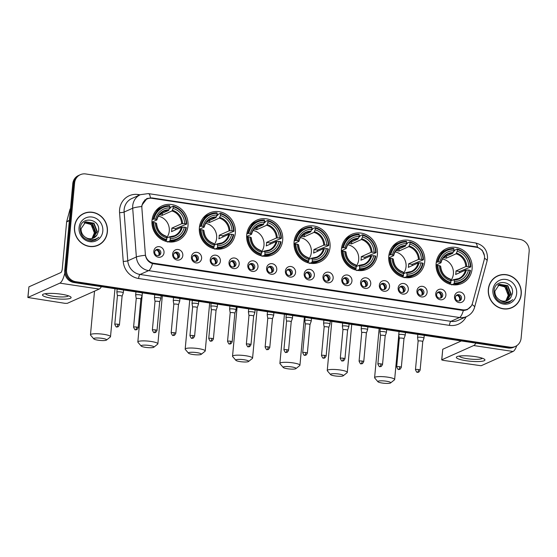 <?xml version="1.0" encoding="UTF-8"?>
<svg xmlns="http://www.w3.org/2000/svg" width="557" height="557" viewBox="0 0 557 557"><rect width="100%" height="100%" fill="white"/><g stroke="black" fill="none" stroke-linecap="round" stroke-linejoin="round"><path stroke-width="0.84" d="M341.434 249.063A19.049 17.859 65.9 0 0 349.051 266.685A19.049 17.859 65.9 0 0 367.188 269.17A19.049 17.859 65.9 0 0 377.388 254.486A19.049 17.859 65.9 0 0 369.771 236.871A19.049 17.859 65.9 0 0 351.634 234.386A19.049 17.859 65.9 0 0 341.434 249.063M199.371 227.639A19.049 17.859 65.9 0 0 206.988 245.261A19.049 17.859 65.9 0 0 225.119 247.747A19.049 17.859 65.9 0 0 235.326 233.063A19.049 17.859 65.9 0 0 227.709 215.448A19.049 17.859 65.9 0 0 209.571 212.962A19.049 17.859 65.9 0 0 199.371 227.639M246.723 234.782A19.049 17.859 65.9 0 0 254.34 252.405A19.049 17.859 65.9 0 0 272.477 254.89A19.049 17.859 65.9 0 0 282.678 240.206A19.049 17.859 65.9 0 0 275.061 222.584A19.049 17.859 65.9 0 0 256.923 220.099A19.049 17.859 65.9 0 0 246.723 234.782M294.075 241.926A19.049 17.859 65.9 0 0 301.692 259.541A19.049 17.859 65.9 0 0 319.829 262.027A19.049 17.859 65.9 0 0 330.036 247.35A19.049 17.859 65.9 0 0 322.412 229.728A19.049 17.859 65.9 0 0 304.282 227.242A19.049 17.859 65.9 0 0 294.075 241.926M388.786 256.206A19.049 17.859 65.9 0 0 396.403 273.828A19.049 17.859 65.9 0 0 414.54 276.307A19.049 17.859 65.9 0 0 424.74 261.63A19.049 17.859 65.9 0 0 417.123 244.008A19.049 17.859 65.9 0 0 398.986 241.522A19.049 17.859 65.9 0 0 388.786 256.206M436.138 263.35A19.049 17.859 65.9 0 0 443.762 280.965A19.049 17.859 65.9 0 0 461.892 283.45A19.049 17.859 65.9 0 0 472.099 268.766A19.049 17.859 65.9 0 0 464.475 251.151A19.049 17.859 65.9 0 0 446.345 248.666A19.049 17.859 65.9 0 0 436.138 263.35M152.012 220.502A19.049 17.859 65.9 0 0 159.629 238.118A19.049 17.859 65.9 0 0 177.767 240.603A19.049 17.859 65.9 0 0 187.974 225.926A19.049 17.859 65.9 0 0 180.35 208.304A19.049 17.859 65.9 0 0 162.219 205.818A19.049 17.859 65.9 0 0 152.012 220.502M182.814 255.566A5.389 5.055 -114.1 0 1 177.237 260.077A5.389 5.055 -114.1 0 1 172.635 254.034A5.389 5.055 -114.1 0 1 178.212 249.515A5.389 5.055 -114.1 0 1 182.814 255.566M173.526 254.848A3.238 3.036 65.9 0 0 177.899 258.267A3.238 3.036 65.9 0 0 178.337 252.781A3.238 3.036 65.9 0 0 173.526 254.848M201.606 258.399A5.389 5.055 -114.1 0 1 196.029 262.911A5.389 5.055 -114.1 0 1 191.427 256.868A5.389 5.055 -114.1 0 1 197.004 252.349A5.389 5.055 -114.1 0 1 201.606 258.399M192.318 257.682A3.238 3.036 65.9 0 0 196.691 261.101A3.238 3.036 65.9 0 0 197.129 255.614A3.238 3.036 65.9 0 0 192.318 257.682M220.398 261.233A5.389 5.055 -114.1 0 1 214.821 265.752A5.389 5.055 -114.1 0 1 210.219 259.701A5.389 5.055 -114.1 0 1 215.803 255.183A5.389 5.055 -114.1 0 1 220.398 261.233M211.11 260.516A3.238 3.036 65.9 0 0 215.482 263.934A3.238 3.036 65.9 0 0 215.928 258.448A3.238 3.036 65.9 0 0 211.11 260.516M239.19 264.067A5.389 5.055 -114.1 0 1 233.613 268.585A5.389 5.055 -114.1 0 1 229.011 262.535A5.389 5.055 -114.1 0 1 234.594 258.016A5.389 5.055 -114.1 0 1 239.19 264.067M229.902 263.35A3.238 3.036 65.9 0 0 234.281 266.768A3.238 3.036 65.9 0 0 234.72 261.282A3.238 3.036 65.9 0 0 229.902 263.35M257.982 266.9A5.389 5.055 -114.1 0 1 252.405 271.419A5.389 5.055 -114.1 0 1 247.809 265.369A5.389 5.055 -114.1 0 1 253.386 260.85A5.389 5.055 -114.1 0 1 257.982 266.9M248.701 266.183A3.238 3.036 65.9 0 0 253.073 269.602A3.238 3.036 65.9 0 0 253.512 264.115A3.238 3.036 65.9 0 0 248.701 266.183M276.773 269.734A5.389 5.055 -114.1 0 1 271.196 274.253A5.389 5.055 -114.1 0 1 266.601 268.202A5.389 5.055 -114.1 0 1 272.178 263.684A5.389 5.055 -114.1 0 1 276.773 269.734M267.492 269.017A3.238 3.036 65.9 0 0 271.865 272.436A3.238 3.036 65.9 0 0 272.303 266.949A3.238 3.036 65.9 0 0 267.492 269.017M295.565 272.568A5.389 5.055 -114.1 0 1 289.988 277.087A5.389 5.055 -114.1 0 1 285.393 271.036A5.389 5.055 -114.1 0 1 290.97 266.518A5.389 5.055 -114.1 0 1 295.565 272.568M286.284 271.851A3.238 3.036 65.9 0 0 290.657 275.269A3.238 3.036 65.9 0 0 291.095 269.783A3.238 3.036 65.9 0 0 286.284 271.851M314.357 275.402A5.389 5.055 -114.1 0 1 308.78 279.92A5.389 5.055 -114.1 0 1 304.185 273.87A5.389 5.055 -114.1 0 1 309.762 269.351A5.389 5.055 -114.1 0 1 314.357 275.402M305.076 274.685A3.238 3.036 65.9 0 0 309.448 278.103A3.238 3.036 65.9 0 0 309.887 272.617A3.238 3.036 65.9 0 0 305.076 274.685M333.156 278.235A5.389 5.055 -114.1 0 1 327.572 282.754A5.389 5.055 -114.1 0 1 322.976 276.704A5.389 5.055 -114.1 0 1 328.553 272.185A5.389 5.055 -114.1 0 1 333.156 278.235M323.868 277.518A3.238 3.036 65.9 0 0 328.24 280.937A3.238 3.036 65.9 0 0 328.679 275.45A3.238 3.036 65.9 0 0 323.868 277.518M351.947 281.069A5.389 5.055 -114.1 0 1 346.37 285.588A5.389 5.055 -114.1 0 1 341.768 279.537A5.389 5.055 -114.1 0 1 347.345 275.019A5.389 5.055 -114.1 0 1 351.947 281.069M342.659 280.352A3.238 3.036 65.9 0 0 347.032 283.771A3.238 3.036 65.9 0 0 347.471 278.284A3.238 3.036 65.9 0 0 342.659 280.352M370.739 283.903A5.389 5.055 -114.1 0 1 365.162 288.422A5.389 5.055 -114.1 0 1 360.56 282.371A5.389 5.055 -114.1 0 1 366.137 277.852A5.389 5.055 -114.1 0 1 370.739 283.903M361.451 283.186A3.238 3.036 65.9 0 0 365.824 286.604A3.238 3.036 65.9 0 0 366.262 281.118A3.238 3.036 65.9 0 0 361.451 283.186M389.531 286.737A5.389 5.055 -114.1 0 1 383.954 291.255A5.389 5.055 -114.1 0 1 379.352 285.205A5.389 5.055 -114.1 0 1 384.929 280.686A5.389 5.055 -114.1 0 1 389.531 286.737M380.243 286.02A3.238 3.036 65.9 0 0 384.615 289.438A3.238 3.036 65.9 0 0 385.054 283.952A3.238 3.036 65.9 0 0 380.243 286.02M408.323 289.57A5.389 5.055 -114.1 0 1 402.746 294.089A5.389 5.055 -114.1 0 1 398.144 288.039A5.389 5.055 -114.1 0 1 403.728 283.52A5.389 5.055 -114.1 0 1 408.323 289.57M399.035 288.853A3.238 3.036 65.9 0 0 403.414 292.272A3.238 3.036 65.9 0 0 403.853 286.785A3.238 3.036 65.9 0 0 399.035 288.853M427.115 292.404A5.389 5.055 -114.1 0 1 421.538 296.923A5.389 5.055 -114.1 0 1 416.942 290.872A5.389 5.055 -114.1 0 1 422.519 286.354A5.389 5.055 -114.1 0 1 427.115 292.404M417.834 291.687A3.238 3.036 65.9 0 0 422.206 295.106A3.238 3.036 65.9 0 0 422.645 289.619A3.238 3.036 65.9 0 0 417.834 291.687M445.906 295.238A5.389 5.055 -114.1 0 1 440.329 299.757A5.389 5.055 -114.1 0 1 435.734 293.706A5.389 5.055 -114.1 0 1 441.311 289.194A5.389 5.055 -114.1 0 1 445.906 295.238M436.625 294.521A3.238 3.036 65.9 0 0 440.998 297.939A3.238 3.036 65.9 0 0 441.436 292.453A3.238 3.036 65.9 0 0 436.625 294.521M464.698 298.072A5.389 5.055 -114.1 0 1 459.121 302.59A5.389 5.055 -114.1 0 1 454.526 296.54A5.389 5.055 -114.1 0 1 460.103 292.028A5.389 5.055 -114.1 0 1 464.698 298.072M455.417 297.354A3.238 3.036 65.9 0 0 459.79 300.773A3.238 3.036 65.9 0 0 460.228 295.287A3.238 3.036 65.9 0 0 455.417 297.354M164.023 252.732A5.389 5.055 -114.1 0 1 158.439 257.243A5.389 5.055 -114.1 0 1 153.843 251.2A5.389 5.055 -114.1 0 1 159.42 246.681A5.389 5.055 -114.1 0 1 164.023 252.732M154.735 252.015A3.238 3.036 65.9 0 0 159.107 255.426A3.238 3.036 65.9 0 0 159.546 249.947A3.238 3.036 65.9 0 0 154.735 252.015M174.717 252.676A3.238 3.036 -114.1 0 1 177.3 258.455M193.509 255.51A3.238 3.036 -114.1 0 1 196.092 261.289M212.301 258.344A3.238 3.036 -114.1 0 1 214.884 264.122M231.092 261.177A3.238 3.036 -114.1 0 1 233.675 266.956M249.884 264.011A3.238 3.036 -114.1 0 1 252.467 269.79M268.676 266.845A3.238 3.036 -114.1 0 1 271.266 272.624M287.475 269.679A3.238 3.036 -114.1 0 1 290.058 275.457M306.266 272.512A3.238 3.036 -114.1 0 1 308.85 278.291M325.058 275.346A3.238 3.036 -114.1 0 1 327.641 281.125M343.85 278.18A3.238 3.036 -114.1 0 1 346.433 283.959M362.642 281.013A3.238 3.036 -114.1 0 1 365.225 286.792M381.434 283.847A3.238 3.036 -114.1 0 1 384.017 289.626M400.225 286.681A3.238 3.036 -114.1 0 1 402.808 292.46M419.017 289.515A3.238 3.036 -114.1 0 1 421.6 295.294M437.809 292.348A3.238 3.036 -114.1 0 1 440.399 298.127M456.608 295.182A3.238 3.036 -114.1 0 1 459.191 300.961M155.925 249.842A3.238 3.036 -114.1 0 1 158.508 255.621M141.882 208.116A9.706 9.1 -114.1 0 1 141.896 206.445A9.706 9.1 -114.1 0 1 147.097 198.967A9.706 9.1 -114.1 0 1 151.936 198.32L476.228 247.217A9.706 9.1 -114.1 0 1 484.214 259.736L472.468 303.314A9.706 9.1 -114.1 0 1 467.56 309.163A9.706 9.1 -114.1 0 1 462.721 309.81L153.621 263.196A9.706 9.1 -114.1 0 1 145.328 253.978L141.882 208.116M74.485 226.88A17.434 16.341 65.9 0 0 81.454 243.005A17.434 16.341 65.9 0 0 98.053 245.282A17.434 16.341 65.9 0 0 107.39 231.844A17.434 16.341 65.9 0 0 100.42 215.719A17.434 16.341 65.9 0 0 83.822 213.449A17.434 16.341 65.9 0 0 74.485 226.88M97.593 245.477A17.434 16.341 65.9 0 0 99.947 244.057M488.329 289.292A17.434 16.341 65.9 0 0 495.298 305.41A17.434 16.341 65.9 0 0 511.897 307.687A17.434 16.341 65.9 0 0 521.234 294.249A17.434 16.341 65.9 0 0 514.257 278.131A17.434 16.341 65.9 0 0 497.666 275.854A17.434 16.341 65.9 0 0 488.329 289.292M511.43 307.882A17.434 16.341 65.9 0 0 513.791 306.461M471.18 306.12L467.205 309.72L463.347 310.5A12.581 3.76 98.6 0 1 459.497 317.511L148.642 270.632A14.378 13.479 -114.1 0 1 136.361 256.979L132.698 208.227A12.581 1.574 -4.3 0 1 141.777 206.522L141.965 205.087L147.041 198.48L151.769 197.888L476.054 246.793L477.426 247.092L482.285 250.316L484.465 255.781M146.484 198.758L149.367 198.306M80.375 174.675L78.544 175.49A10.785 10.11 65.9 0 0 72.772 183.803L64.737 270.423A10.785 10.11 65.9 0 0 73.935 282.524L508.13 348L509.042 347.589A10.785 10.11 65.9 0 0 514.424 346.872A10.785 10.11 65.9 0 1 509.042 347.589L74.847 282.114L509.042 347.589L509.961 347.178A10.785 10.11 65.9 0 0 515.336 346.461A10.785 10.11 65.9 0 0 521.115 338.148L529.15 251.527A10.785 10.11 65.9 0 0 519.953 239.433L85.757 173.958A10.785 10.11 65.9 0 0 80.375 174.675A10.785 10.11 65.9 0 0 74.603 182.981L66.568 269.609A10.785 10.11 65.9 0 0 75.766 281.703L509.961 347.178M64.737 270.423L65.649 270.013A10.785 10.11 65.9 0 0 74.847 282.114A10.785 10.11 65.9 0 1 65.649 270.013L73.684 183.392L65.649 270.013L66.568 269.609M79.463 175.086A10.785 10.11 65.9 0 0 73.684 183.392A10.785 10.11 65.9 0 1 79.463 175.086M463.347 310.5L152.493 263.621C148.635 262.284 146.268 259.499 145.398 255.28A12.581 1.574 -4.3 0 0 136.361 256.979L127.783 260.815A14.378 13.479 65.9 0 0 140.065 274.469L450.919 321.347A14.378 13.479 65.9 0 0 458.091 320.386L466.669 316.55A14.378 13.479 -114.1 0 1 459.497 317.511L450.919 321.347A3.593 1.072 -81.4 0 0 449.45 325.379L138.596 278.5A17.97 16.849 -114.1 0 1 123.236 261.435L119.574 212.683A17.97 16.849 -114.1 0 1 138.192 194.539L140.079 194.825M499.838 275.255A17.434 16.341 65.9 0 0 497.213 276.063M86.001 212.851A17.434 16.341 65.9 0 0 83.369 213.658M508.13 348A10.785 10.11 65.9 0 0 513.512 347.283L515.336 346.461M83.898 213.61A17.253 16.174 65.9 0 0 74.652 226.908A17.253 16.174 65.9 0 0 81.552 242.866A17.253 16.174 65.9 0 0 97.976 245.115A17.253 16.174 65.9 0 0 107.223 231.816A17.253 16.174 65.9 0 0 100.323 215.865A17.253 16.174 65.9 0 0 83.898 213.61L82.979 214.02A17.253 16.174 65.9 0 0 81.009 215.086M94.37 233.014A8.989 8.425 65.9 0 0 94.384 232.896L92.002 238.507M84.922 222.257L92.546 223.872L95.839 232.241L92.086 238.549M84.755 222.361L92.184 224.032L95.477 232.408L91.898 238.591M85.256 237.171A8.989 8.425 65.9 0 0 93.458 238.083A8.989 8.425 65.9 0 0 96.974 235.019L98.547 231.155C100.733 218.497 80.911 215.733 80.271 228.126C80.34 235.674 84.058 239.921 91.432 240.861L95.254 239.983L98.916 237.205C94.412 240.617 89.858 240.61 85.256 237.171C82.366 235.061 80.967 232.241 81.057 228.711L85.764 221.832L94.001 223.225L97.294 231.594L92.845 238.326M85.451 221.978L93.639 223.385L96.932 231.754L92.664 238.389M96.974 235.019L93.395 238.111M84.253 222.696L91.097 224.52L94.384 232.889A8.989 8.425 65.9 0 0 86.822 222.828L84.086 222.821M79.066 227.576A12.581 11.794 65.9 0 0 89.795 241.689A12.581 11.794 65.9 0 0 102.808 231.155A12.581 11.794 65.9 0 0 92.079 217.042A12.581 11.794 65.9 0 0 79.066 227.576M94.962 246.285A17.253 16.174 65.9 0 0 97.064 245.526L97.976 245.115M98.916 237.205L95.205 240.011M52.219 298.315A14.378 2.583 5.3 0 1 43.286 294.193A14.378 2.583 5.3 0 1 61.367 294.221A14.378 2.583 5.3 0 1 70.454 296.714A14.378 2.583 5.3 0 1 66.812 299.018A14.378 2.583 5.3 0 1 52.219 298.315M45.493 293.664A11.502 2.068 -174.7 0 0 53.284 296.275A11.502 2.068 -174.7 0 0 68.379 295.788M64.793 272.993A14.378 4.296 98.6 0 1 59.857 283.137L27.85 297.494L65.023 303.335L67.293 303.335L99.209 289.069L59.857 283.137M101.395 286.66A14.378 4.296 98.6 0 1 99.209 289.069M27.85 297.494L28.922 286.841L60.838 272.575A3.593 1.072 -81.4 0 0 62.307 268.537L66.638 221.86A1.796 1.685 -114.1 0 1 66.694 221.561L69.973 209.404A1.796 1.685 -114.1 0 1 70.474 208.583M497.735 276.021A17.253 16.174 65.9 0 0 488.496 289.313A17.253 16.174 65.9 0 0 495.396 305.271A17.253 16.174 65.9 0 0 511.82 307.52A17.253 16.174 65.9 0 0 521.06 294.228A17.253 16.174 65.9 0 0 514.16 278.27A17.253 16.174 65.9 0 0 497.735 276.021L496.823 276.425A17.253 16.174 65.9 0 0 494.853 277.49M508.214 295.419A8.989 8.425 65.9 0 0 508.228 295.301L505.847 300.919M498.766 284.662L506.39 286.277L509.683 294.646L505.93 300.954M498.592 284.766L506.028 286.437L509.321 294.813L505.735 300.996M499.1 299.575A8.989 8.425 65.9 0 0 507.302 300.488A8.989 8.425 65.9 0 0 510.818 297.424L512.391 293.56C514.577 280.902 494.748 278.138 494.115 290.531C494.184 298.079 497.902 302.326 505.276 303.266L509.098 302.388L512.76 299.61C508.256 303.029 503.702 303.015 499.1 299.575C496.21 297.466 494.811 294.646 494.901 291.116L499.476 284.3L507.845 285.63L511.138 293.999L506.689 300.731M499.295 284.383L507.483 285.79L510.769 294.159L506.501 300.794M510.818 297.424L507.239 300.515M498.09 285.107L504.941 286.925L508.228 295.301A8.989 8.425 65.9 0 0 500.659 285.233L497.93 285.226M492.91 289.981A12.581 11.794 65.9 0 0 503.639 304.094A12.581 11.794 65.9 0 0 516.652 293.56A12.581 11.794 65.9 0 0 505.923 279.447A12.581 11.794 65.9 0 0 492.91 289.981M508.806 308.689A17.253 16.174 65.9 0 0 510.908 307.93L511.82 307.52M512.76 299.61L509.042 302.416M98.109 340.202A6.468 1.163 -174.7 0 0 106.484 340.076A6.468 1.163 -174.7 0 0 102.23 338.357A6.468 1.163 -174.7 0 0 93.813 338.9A6.468 1.163 -174.7 0 0 98.109 340.202M93.813 338.9L90.61 335.175A10.068 1.81 5.3 0 1 90.471 334.827A10.068 1.81 5.3 0 1 103.699 334.325A10.068 1.81 5.3 0 1 110.516 336.686A10.068 1.81 5.3 0 1 110.321 336.999L106.484 340.076M166.787 237.574A13.298 12.463 65.9 0 0 169.272 231.037A13.298 12.463 65.9 0 0 158.376 216.193M170.143 240.137L169.85 240.944A17.831 16.71 65.9 0 0 177.042 239.594A17.831 16.71 65.9 0 0 186.337 227.597L185.885 227.395A17.114 16.035 65.9 0 1 170.143 240.137L170.296 238.507A15.457 14.489 65.9 0 0 184.318 227.159L181.338 227.263L171.514 231.656A13.298 12.463 65.9 0 0 171.793 229.909A13.298 12.463 65.9 0 0 171.841 228.133L181.666 223.74L184.645 223.636A15.457 14.489 65.9 0 0 173.081 208.429L173.234 206.8A17.114 16.035 65.9 0 1 186.212 223.872L186.665 224.081A17.831 16.71 65.9 0 0 173.074 206.194L173.234 206.8M165.025 241.077L166.452 240.436L166.752 239.621A17.114 16.035 65.9 0 1 153.774 222.549L155.34 222.786A15.457 14.489 65.9 0 0 166.898 237.992L169.565 236.788L170.296 238.507M169.474 208.513L170.372 208.116L170.623 207.288L173.074 206.194M186.665 224.081L175.427 228.676A17.072 16.007 -114.1 0 1 175.392 229.923M167.399 242.044L167.288 241.376L166.808 241.592M169.391 242.01A17.831 16.71 65.9 0 0 174.592 240.687L177.042 239.594M169.85 240.944L167.901 241.815M153.774 222.549L152.862 222.549A17.831 16.71 65.9 0 0 166.452 240.436M152.862 222.549L151.943 222.96M186.212 223.872L184.645 223.636M184.318 227.159L185.885 227.395M155.34 222.786L156.371 223.253A13.828 12.957 65.9 0 0 166.529 236.621L166.752 239.621M173.081 208.429L171.96 210.971L162.136 215.364L162.331 213.247M169.565 236.788L169.92 237.129A13.828 12.957 65.9 0 0 182.243 227.159M166.529 236.621L166.174 236.279M152.131 219.5L154.101 219.033A17.114 16.035 65.9 0 1 169.843 206.292L169.676 205.686A17.831 16.71 65.9 0 0 162.484 207.037L160.04 208.13A17.831 16.71 65.9 0 0 155.584 211.124M162.484 207.037A17.831 16.71 65.9 0 0 153.189 219.033M169.843 206.292L169.69 207.921A15.457 14.489 65.9 0 0 155.668 219.27L154.101 219.033M159.636 214.459L168.569 210.462L169.69 207.921M155.668 219.27L156.796 219.987L151.929 222.166M169.022 209.759A13.828 12.957 65.9 0 0 156.698 219.73L156.796 219.987M159.288 214.87A13.298 12.463 -114.1 0 1 162.136 215.364M175.427 228.676L171.841 228.133M145.468 347.338A6.468 1.163 -174.7 0 0 153.836 347.22A6.468 1.163 -174.7 0 0 149.582 345.5A6.468 1.163 -174.7 0 0 141.172 346.043A6.468 1.163 -174.7 0 0 145.468 347.338M141.172 346.043L137.969 342.311A10.068 1.81 5.3 0 1 137.83 341.97A10.068 1.81 5.3 0 1 151.051 341.469A10.068 1.81 5.3 0 1 157.875 343.829A10.068 1.81 5.3 0 1 157.673 344.142L153.836 347.22M214.139 244.711A13.298 12.463 65.9 0 0 216.631 238.18A13.298 12.463 65.9 0 0 205.728 223.329M217.495 247.28L217.202 248.088A17.831 16.71 65.9 0 0 224.394 246.73A17.831 16.71 65.9 0 0 233.696 234.741L233.237 234.539A17.114 16.035 65.9 0 1 217.495 247.28L217.648 245.651A15.457 14.489 65.9 0 0 231.67 234.302L228.697 234.4L218.866 238.793A13.298 12.463 65.9 0 0 219.145 237.052A13.298 12.463 65.9 0 0 219.193 235.277L229.024 230.883L231.997 230.779A15.457 14.489 65.9 0 0 220.44 215.573L220.586 213.944A17.114 16.035 65.9 0 1 233.564 231.016L234.024 231.218A17.831 16.71 65.9 0 0 220.426 213.338L220.586 213.944M214.25 245.122L216.924 243.931L217.648 245.651M216.826 215.656L217.724 215.253L217.975 214.431L220.426 213.338M234.024 231.218L222.779 235.813A17.072 16.007 -114.1 0 1 222.744 237.059M214.751 249.181L214.64 248.519L214.16 248.735M216.743 249.146A17.831 16.71 65.9 0 0 221.944 247.83L224.394 246.73M217.202 248.088L215.253 248.958M212.384 248.213L213.811 247.573L214.104 246.765A17.114 16.035 65.9 0 1 201.126 229.693L200.214 229.693A17.831 16.71 65.9 0 0 213.811 247.573M200.214 229.693L199.295 230.104M233.564 231.016L231.997 230.779M231.67 234.302L233.237 234.539M201.126 229.693L202.692 229.93A15.457 14.489 65.9 0 0 214.257 245.136L214.104 246.765M220.44 215.573L219.319 218.114L209.488 222.508L209.683 220.391M214.257 245.136L213.888 243.757A13.828 12.957 65.9 0 1 203.73 230.396L202.692 229.93M216.924 243.931L217.279 244.272A13.828 12.957 65.9 0 0 229.602 234.295M213.888 243.757L213.526 243.416M199.49 226.643L201.453 226.17A17.114 16.035 65.9 0 1 217.195 213.428L217.035 212.823A17.831 16.71 65.9 0 0 209.843 214.18L207.392 215.274A17.831 16.71 65.9 0 0 202.943 218.267M209.843 214.18A17.831 16.71 65.9 0 0 200.541 226.17M217.195 213.428L217.042 215.058A15.457 14.489 65.9 0 0 203.02 226.407L201.453 226.17M206.988 221.595L215.921 217.599L217.042 215.058M203.02 226.407L204.147 227.131L199.288 229.303M216.374 216.903A13.828 12.957 65.9 0 0 204.057 226.873L204.147 227.131M206.64 222.013A13.298 12.463 -114.1 0 1 209.488 222.508M222.779 235.813L219.193 235.277M192.819 354.482A6.468 1.163 -174.7 0 0 201.195 354.356A6.468 1.163 -174.7 0 0 196.934 352.637A6.468 1.163 -174.7 0 0 188.524 353.187A6.468 1.163 -174.7 0 0 192.819 354.482M188.524 353.187L185.321 349.455A10.068 1.81 5.3 0 1 185.182 349.107A10.068 1.81 5.3 0 1 198.41 348.605A10.068 1.81 5.3 0 1 205.227 350.966A10.068 1.81 5.3 0 1 205.025 351.279L201.195 354.356M261.498 251.855A13.298 12.463 65.9 0 0 263.983 245.317A13.298 12.463 65.9 0 0 253.08 230.473M264.853 254.417L264.554 255.231A17.831 16.71 65.9 0 0 271.746 253.874A17.831 16.71 65.9 0 0 281.048 241.884L280.596 241.675A17.114 16.035 65.9 0 1 264.853 254.417L265 252.787A15.457 14.489 65.9 0 0 279.022 241.439L276.049 241.543L266.218 245.936A13.298 12.463 65.9 0 0 266.497 244.196A13.298 12.463 65.9 0 0 266.545 242.413L276.376 238.02L279.349 237.916A15.457 14.489 65.9 0 0 267.792 222.709L267.945 221.08A17.114 16.035 65.9 0 1 280.923 238.152L281.376 238.361A17.831 16.71 65.9 0 0 267.778 220.475L267.945 221.08M261.609 252.265L264.276 251.075L265 252.787M264.185 222.8L265.083 222.396L265.334 221.568L267.778 220.475M281.376 238.361L270.131 242.956A17.072 16.007 -114.1 0 1 270.103 244.203M262.11 256.324L261.992 255.663L261.518 255.872M264.102 256.29A17.831 16.71 65.9 0 0 269.303 254.967L271.746 253.874M264.554 255.231L262.612 256.102M259.736 255.357L261.163 254.716L261.456 253.908A17.114 16.035 65.9 0 1 248.478 236.836L247.573 236.829A17.831 16.71 65.9 0 0 261.163 254.716M247.573 236.829L246.654 237.247M280.923 238.152L279.349 237.916M279.022 241.439L280.596 241.675M248.478 236.836L250.051 237.073A15.457 14.489 65.9 0 0 261.609 252.279L261.456 253.908M267.792 222.709L266.671 225.251L256.84 229.651L257.035 227.535M261.609 252.279L261.24 250.901A13.828 12.957 65.9 0 1 251.082 237.533L250.051 237.073M264.276 251.075L264.631 251.409A13.828 12.957 65.9 0 0 276.954 241.439M261.24 250.901L260.885 250.559M246.842 233.78L248.805 233.313A17.114 16.035 65.9 0 1 264.554 220.572L264.387 219.966A17.831 16.71 65.9 0 0 257.195 221.317L254.744 222.417A17.831 16.71 65.9 0 0 250.295 225.404M257.195 221.317A17.831 16.71 65.9 0 0 247.893 233.313M264.554 220.572L264.401 222.201A15.457 14.489 65.9 0 0 250.378 233.55L248.805 233.313M254.34 228.739L263.28 224.743L264.401 222.201M250.378 233.55L251.506 234.274L246.64 236.447M263.733 224.039A13.828 12.957 65.9 0 0 251.409 234.017L251.506 234.274M253.992 229.157A13.298 12.463 -114.1 0 1 256.84 229.651M270.131 242.956L266.545 242.413M240.171 361.618A6.468 1.163 -174.7 0 0 248.547 361.5A6.468 1.163 -174.7 0 0 244.293 359.78A6.468 1.163 -174.7 0 0 235.876 360.323A6.468 1.163 -174.7 0 0 240.171 361.618M235.876 360.323L232.673 356.591A10.068 1.81 5.3 0 1 232.534 356.25A10.068 1.81 5.3 0 1 245.762 355.749A10.068 1.81 5.3 0 1 252.579 358.109A10.068 1.81 5.3 0 1 252.384 358.423L248.547 361.5M308.85 258.998A13.298 12.463 65.9 0 0 311.335 252.46A13.298 12.463 65.9 0 0 300.439 237.616M312.205 261.56L311.913 262.368A17.831 16.71 65.9 0 0 319.105 261.017A17.831 16.71 65.9 0 0 328.4 249.021L327.948 248.819A17.114 16.035 65.9 0 1 312.205 261.56L312.359 259.931A15.457 14.489 65.9 0 0 326.381 248.582L323.401 248.687L313.577 253.08A13.298 12.463 65.9 0 0 313.856 251.332A13.298 12.463 65.9 0 0 313.904 249.557L323.728 245.164L326.708 245.059A15.457 14.489 65.9 0 0 315.144 229.853L315.297 228.224A17.114 16.035 65.9 0 1 328.275 245.296L328.727 245.498A17.831 16.71 65.9 0 0 315.137 227.618L315.297 228.224M307.088 262.493L308.515 261.86L308.815 261.045A17.114 16.035 65.9 0 1 295.837 243.973L297.403 244.21A15.457 14.489 65.9 0 0 308.961 259.416L311.628 258.211L312.359 259.931M311.537 229.937L312.435 229.54L312.686 228.711L315.137 227.618M328.727 245.498L317.49 250.1A17.072 16.007 -114.1 0 1 317.455 251.346M309.462 263.461L309.351 262.8L308.87 263.015M311.454 263.433A17.831 16.71 65.9 0 0 316.655 262.11L319.105 261.017M311.913 262.368L309.964 263.238M295.837 243.973L294.925 243.973A17.831 16.71 65.9 0 0 308.515 261.86M294.925 243.973L294.005 244.384M328.275 245.296L326.708 245.059M326.381 248.582L327.948 248.819M297.403 244.21L298.434 244.676A13.828 12.957 65.9 0 0 308.592 258.037L308.815 261.045M315.144 229.853L314.023 232.394L304.199 236.788L304.394 234.671M311.628 258.211L311.99 258.552A13.828 12.957 65.9 0 0 324.313 248.575M308.592 258.037L308.237 257.703M294.193 240.923L296.164 240.45A17.114 16.035 65.9 0 1 311.906 227.709L311.739 227.103A17.831 16.71 65.9 0 0 304.547 228.461L302.103 229.554A17.831 16.71 65.9 0 0 297.647 232.548M304.547 228.461A17.831 16.71 65.9 0 0 295.252 240.45M311.906 227.709L311.753 229.338A15.457 14.489 65.9 0 0 297.73 240.687L296.164 240.45M301.699 235.876L310.632 231.886L311.753 229.338M297.73 240.687L298.858 241.411L293.992 243.59M311.085 231.183A13.828 12.957 65.9 0 0 298.761 241.153L298.858 241.411M301.351 236.293A13.298 12.463 -114.1 0 1 304.199 236.788M317.49 250.1L313.904 249.557M287.53 368.762A6.468 1.163 -174.7 0 0 295.899 368.643A6.468 1.163 -174.7 0 0 291.645 366.924A6.468 1.163 -174.7 0 0 283.235 367.467A6.468 1.163 -174.7 0 0 287.53 368.762M283.235 367.467L280.032 363.735A10.068 1.81 5.3 0 1 279.893 363.394A10.068 1.81 5.3 0 1 293.114 362.892A10.068 1.81 5.3 0 1 299.938 365.253A10.068 1.81 5.3 0 1 299.736 365.566L295.899 368.643M356.202 266.135A13.298 12.463 65.9 0 0 358.694 259.604A13.298 12.463 65.9 0 0 347.791 244.753M359.557 268.697L359.265 269.511A17.831 16.71 65.9 0 0 366.457 268.154A17.831 16.71 65.9 0 0 375.759 256.164L375.307 255.955A17.114 16.035 65.9 0 1 359.557 268.697L359.711 267.068A15.457 14.489 65.9 0 0 373.733 255.719L370.76 255.823L360.929 260.216A13.298 12.463 65.9 0 0 361.208 258.476A13.298 12.463 65.9 0 0 361.256 256.7L371.087 252.3L374.06 252.203A15.457 14.489 65.9 0 0 362.503 236.997L362.649 235.36A17.114 16.035 65.9 0 1 375.627 252.439L376.086 252.641A17.831 16.71 65.9 0 0 362.489 234.755L362.649 235.36M354.447 269.637L355.874 268.996L356.167 268.189A17.114 16.035 65.9 0 1 343.189 251.116L344.762 251.353A15.457 14.489 65.9 0 0 356.32 266.559L358.987 265.355L359.711 267.068M358.889 237.08L359.787 236.676L360.038 235.855L362.489 234.755M376.086 252.641L364.842 257.237A17.072 16.007 -114.1 0 1 364.807 258.483M356.814 270.605L356.703 269.943L356.222 270.159M358.812 270.57A17.831 16.71 65.9 0 0 364.006 269.247L366.457 268.154M359.265 269.511L357.316 270.382M343.189 251.116L342.277 251.116A17.831 16.71 65.9 0 0 355.874 268.996M342.277 251.116L341.357 251.527M375.627 252.439L374.06 252.203M373.733 255.719L375.307 255.955M344.762 251.353L345.793 251.82A13.828 12.957 65.9 0 0 355.951 265.181L356.167 268.189M362.503 236.997L361.382 239.538L351.551 243.931L351.745 241.815M358.987 265.355L359.342 265.696A13.828 12.957 65.9 0 0 371.665 255.719M355.951 265.181L355.596 264.84M341.552 248.067L343.516 247.593A17.114 16.035 65.9 0 1 359.258 234.852L359.098 234.246A17.831 16.71 65.9 0 0 351.906 235.604L349.455 236.697A17.831 16.71 65.9 0 0 345.006 239.691M351.906 235.604A17.831 16.71 65.9 0 0 342.604 247.593M359.258 234.852L359.112 236.481A15.457 14.489 65.9 0 0 345.082 247.83L343.516 247.593M349.051 243.019L357.991 239.023L359.112 236.481M345.082 247.83L346.21 248.554L341.35 250.727M358.443 238.326A13.828 12.957 65.9 0 0 346.12 248.297L346.21 248.554M348.703 243.437A13.298 12.463 -114.1 0 1 351.551 243.931M364.842 257.237L361.256 256.7M334.882 375.905A6.468 1.163 -174.7 0 0 343.258 375.78A6.468 1.163 -174.7 0 0 338.997 374.06A6.468 1.163 -174.7 0 0 330.586 374.603A6.468 1.163 -174.7 0 0 334.882 375.905M330.586 374.603L327.384 370.878A10.068 1.81 5.3 0 1 327.244 370.53A10.068 1.81 5.3 0 1 340.473 370.029A10.068 1.81 5.3 0 1 347.29 372.389A10.068 1.81 5.3 0 1 347.088 372.703L343.258 375.78M403.56 273.278A13.298 12.463 65.9 0 0 406.046 266.74A13.298 12.463 65.9 0 0 395.143 251.896M406.916 275.84L406.617 276.648A17.831 16.71 65.9 0 0 413.809 275.297A17.831 16.71 65.9 0 0 423.111 263.301L422.659 263.099A17.114 16.035 65.9 0 1 406.916 275.84L407.063 274.211A15.457 14.489 65.9 0 0 421.085 262.862L418.112 262.967L408.281 267.36A13.298 12.463 65.9 0 0 408.56 265.619A13.298 12.463 65.9 0 0 408.608 263.837L418.439 259.444L421.412 259.339A15.457 14.489 65.9 0 0 409.855 244.133L410.008 242.504A17.114 16.035 65.9 0 1 422.986 259.576L423.438 259.785A17.831 16.71 65.9 0 0 409.841 241.898L410.008 242.504M401.799 276.78L403.226 276.14L403.519 275.332A17.114 16.035 65.9 0 1 390.541 258.253L392.114 258.49A15.457 14.489 65.9 0 0 403.672 273.703L406.338 272.491L407.063 274.211M406.248 244.217L407.146 243.82L407.397 242.991L409.841 241.898M423.438 259.785L412.201 264.38A17.072 16.007 -114.1 0 1 412.166 265.626M404.173 277.748L404.055 277.087L403.581 277.295M406.164 277.713A17.831 16.71 65.9 0 0 411.365 276.39L413.809 275.297M406.617 276.648L404.674 277.518M390.541 258.253L389.635 258.253A17.831 16.71 65.9 0 0 403.226 276.14M389.635 258.253L388.716 258.664M422.986 259.576L421.412 259.339M421.085 262.862L422.659 263.099M392.114 258.49L393.145 258.956A13.828 12.957 65.9 0 0 403.303 272.324L403.519 275.332M409.855 244.133L408.734 246.674L398.903 251.068L399.104 248.958M406.338 272.491L406.694 272.833A13.828 12.957 65.9 0 0 419.017 262.862M403.303 272.324L402.948 271.983M388.904 255.203L390.868 254.737A17.114 16.035 65.9 0 1 406.617 241.996L406.45 241.39A17.831 16.71 65.9 0 0 399.258 242.741L396.814 243.834A17.831 16.71 65.9 0 0 392.358 246.828M399.258 242.741A17.831 16.71 65.9 0 0 389.956 254.737M406.617 241.996L406.464 243.625A15.457 14.489 65.9 0 0 392.441 254.974L390.868 254.737M396.403 250.163L405.343 246.166L406.464 243.625M392.441 254.974L393.569 255.691L388.702 257.87M405.795 245.463A13.828 12.957 65.9 0 0 393.472 255.44L393.569 255.691M396.055 250.573A13.298 12.463 -114.1 0 1 398.903 251.068M412.201 264.38L408.608 263.837M382.234 383.042A6.468 1.163 -174.7 0 0 390.61 382.924A6.468 1.163 -174.7 0 0 386.356 381.204A6.468 1.163 -174.7 0 0 377.938 381.747A6.468 1.163 -174.7 0 0 382.234 383.042M377.938 381.747L374.736 378.015A10.068 1.81 5.3 0 1 374.603 377.674A10.068 1.81 5.3 0 1 387.825 377.173A10.068 1.81 5.3 0 1 394.641 379.533A10.068 1.81 5.3 0 1 394.447 379.846L390.61 382.924M450.912 280.415A13.298 12.463 65.9 0 0 453.398 273.884A13.298 12.463 65.9 0 0 442.502 259.04M454.268 282.984L453.976 283.792A17.831 16.71 65.9 0 0 461.168 282.441A17.831 16.71 65.9 0 0 470.463 270.444L470.011 270.242A17.114 16.035 65.9 0 1 454.268 282.984L454.421 281.355A15.457 14.489 65.9 0 0 468.444 270.006L465.471 270.103L455.64 274.504A13.298 12.463 65.9 0 0 455.918 272.756A13.298 12.463 65.9 0 0 455.967 270.981L465.791 266.587L468.771 266.483A15.457 14.489 65.9 0 0 457.206 251.277L457.36 249.647A17.114 16.035 65.9 0 1 470.338 266.719L470.79 266.921A17.831 16.71 65.9 0 0 457.2 249.042L457.36 249.647M449.151 283.917L450.578 283.283L450.878 282.469A17.114 16.035 65.9 0 1 437.899 265.397L439.466 265.633A15.457 14.489 65.9 0 0 451.024 280.839L453.69 279.635L454.421 281.355M453.6 251.36L454.498 250.956L454.749 250.135L457.2 249.042M470.79 266.921L459.553 271.524A17.072 16.007 -114.1 0 1 459.518 272.763M451.525 284.885L451.414 284.223L450.933 284.439M453.516 284.857A17.831 16.71 65.9 0 0 458.717 283.534L461.168 282.441M453.976 283.792L452.026 284.662M437.899 265.397L436.987 265.397A17.831 16.71 65.9 0 0 450.578 283.283M436.987 265.397L436.068 265.807M470.338 266.719L468.771 266.483M468.444 270.006L470.011 270.242M439.466 265.633L440.496 266.1A13.828 12.957 65.9 0 0 450.655 279.461L450.878 282.469M457.206 251.277L456.086 253.818L446.261 258.211L446.456 256.095M453.69 279.635L454.052 279.976A13.828 12.957 65.9 0 0 466.376 269.999M450.655 279.461L450.3 279.127M436.256 262.347L438.227 261.874A17.114 16.035 65.9 0 1 453.969 249.132L453.809 248.526A17.831 16.71 65.9 0 0 446.61 249.884L444.166 250.977A17.831 16.71 65.9 0 0 439.71 253.971M446.61 249.884A17.831 16.71 65.9 0 0 437.315 261.874M453.969 249.132L453.816 250.761A15.457 14.489 65.9 0 0 439.793 262.11L438.227 261.874M443.762 257.299L452.695 253.303L453.816 250.761M439.793 262.11L440.921 262.834L436.054 265.007M453.147 252.606A13.828 12.957 65.9 0 0 440.824 262.577L440.921 262.834M443.414 257.717A13.298 12.463 -114.1 0 1 446.261 258.211M459.553 271.524L455.967 270.981M156.719 249.794L155.166 250.685M158.613 255.538A3.955 3.704 65.9 0 0 156.635 250.03M123.299 292.808A3.238 0.578 -174.7 0 0 123.306 292.78A3.238 0.578 -174.7 0 0 121.113 292.021A3.238 0.578 -174.7 0 0 117.033 292.021A3.238 0.578 -174.7 0 0 116.866 292.188A3.238 0.578 -174.7 0 0 116.866 292.209L117.43 295.802A2.339 0.418 -174.7 0 0 117.436 295.809A2.339 0.418 -174.7 0 1 117.555 295.676A2.339 0.418 -174.7 0 1 120.5 295.676A2.339 0.418 -174.7 0 1 122.087 296.22L123.299 292.808M122.08 296.24A2.339 0.418 -174.7 0 0 122.087 296.22L119.435 324.78A2.339 0.418 -174.7 0 0 117.854 324.23A2.339 0.418 -174.7 0 0 114.784 324.348C115.821 326.667 116.483 327.509 116.761 326.875A2.339 0.696 98.6 0 0 116.9 326.855A2.339 0.696 -81.4 0 0 117.854 324.23M466.056 360.72A14.378 2.583 5.3 0 1 457.13 356.605A14.378 2.583 5.3 0 1 475.212 356.626A14.378 2.583 5.3 0 1 484.291 359.126A14.378 2.583 5.3 0 1 480.656 361.423A14.378 2.583 5.3 0 1 466.056 360.72M459.33 356.069A11.502 2.068 -174.7 0 0 467.128 358.687A11.502 2.068 -174.7 0 0 482.223 358.193M475.887 343.133A14.378 4.296 98.6 0 1 473.701 345.542L441.785 359.808L442.912 360.323L481.137 365.74L513.053 351.474L473.701 345.542M516.75 345.681A14.378 4.296 98.6 0 1 513.053 351.474M441.694 359.899L442.766 349.246L461.342 340.94M175.511 252.627L173.958 253.519M177.405 258.371A3.955 3.704 65.9 0 0 175.427 252.864M142.355 292.843L142.098 295.614A3.238 0.578 -174.7 0 0 142.098 295.614A3.238 0.578 -174.7 0 0 139.911 294.855A3.238 0.578 -174.7 0 0 135.824 294.855A3.238 0.578 -174.7 0 0 135.657 295.022A3.238 0.578 -174.7 0 0 135.657 295.043L135.95 291.875M142.091 295.642L140.879 299.067A2.339 0.418 -174.7 0 0 140.879 299.053A2.339 0.418 -174.7 0 0 139.299 298.51A2.339 0.418 -174.7 0 0 136.347 298.51A2.339 0.418 -174.7 0 0 136.228 298.622A2.339 0.418 -174.7 0 0 136.228 298.643M194.302 255.461L192.75 256.352M196.196 261.205A3.955 3.704 65.9 0 0 194.219 255.698M160.889 298.475A3.238 0.578 -174.7 0 0 160.889 298.455A3.238 0.578 -174.7 0 0 158.703 297.689A3.238 0.578 -174.7 0 0 154.616 297.689A3.238 0.578 -174.7 0 0 154.449 297.856A3.238 0.578 -174.7 0 0 154.449 297.884L155.02 301.469A2.339 0.418 -174.7 0 1 155.02 301.455A2.339 0.418 -174.7 0 1 155.138 301.344A2.339 0.418 -174.7 0 1 158.091 301.344A2.339 0.418 -174.7 0 1 159.671 301.887L160.889 298.475M159.664 301.908A2.339 0.418 -174.7 0 0 159.671 301.887L157.018 330.447A2.339 0.418 -174.7 0 0 155.438 329.897A2.339 0.418 -174.7 0 0 152.367 330.016C153.405 332.334 154.066 333.177 154.345 332.543A2.339 0.696 98.6 0 0 154.484 332.522A2.339 0.696 -81.4 0 0 155.438 329.897M213.094 258.295L211.542 259.186M214.995 264.039A3.955 3.704 65.9 0 0 213.011 258.532M179.681 301.309A3.238 0.578 -174.7 0 0 179.688 301.288A3.238 0.578 -174.7 0 0 177.495 300.529A3.238 0.578 -174.7 0 0 173.408 300.522A3.238 0.578 -174.7 0 0 173.241 300.689A3.238 0.578 -174.7 0 0 173.241 300.717L173.812 304.303A2.339 0.418 -174.7 0 0 173.812 304.31A2.339 0.418 -174.7 0 1 173.93 304.178A2.339 0.418 -174.7 0 1 176.882 304.178A2.339 0.418 -174.7 0 1 178.463 304.721A2.339 0.418 -174.7 0 1 178.456 304.742L179.681 301.309M231.886 261.129L230.333 262.02M233.787 266.873A3.955 3.704 65.9 0 0 231.803 261.365M198.473 304.143A3.238 0.578 -174.7 0 0 198.48 304.122A3.238 0.578 -174.7 0 0 196.287 303.363A3.238 0.578 -174.7 0 0 192.2 303.363A3.238 0.578 -174.7 0 0 192.033 303.523A3.238 0.578 -174.7 0 0 192.033 303.551L192.604 307.137A2.339 0.418 -174.7 0 1 192.604 307.123A2.339 0.418 -174.7 0 1 192.722 307.011A2.339 0.418 -174.7 0 1 195.674 307.011A2.339 0.418 -174.7 0 1 197.255 307.555A2.339 0.418 -174.7 0 0 197.255 307.555L198.473 304.143M250.678 263.962L249.125 264.853M252.579 269.706A3.955 3.704 65.9 0 0 250.594 264.199M217.265 306.977A3.238 0.578 -174.7 0 0 217.272 306.956A3.238 0.578 -174.7 0 0 215.079 306.197A3.238 0.578 -174.7 0 0 210.999 306.197A3.238 0.578 -174.7 0 0 210.825 306.357A3.238 0.578 -174.7 0 0 210.831 306.385L211.395 309.971A2.339 0.418 -174.7 0 0 211.395 309.977A2.339 0.418 -174.7 0 1 211.514 309.845A2.339 0.418 -174.7 0 1 214.466 309.845A2.339 0.418 -174.7 0 1 216.046 310.388L217.265 306.977M216.046 310.409A2.339 0.418 -174.7 0 0 216.046 310.388L213.401 338.948A2.339 0.418 -174.7 0 0 211.813 338.398A2.339 0.418 -174.7 0 0 208.743 338.517C209.78 340.835 210.442 341.678 210.727 341.044A2.339 0.696 98.6 0 0 210.859 341.023A2.339 0.696 -81.4 0 0 211.813 338.398M269.477 266.796L267.924 267.687M271.37 272.54A3.955 3.704 65.9 0 0 269.393 267.033M236.321 307.011L236.064 309.789A3.238 0.578 -174.7 0 0 236.064 309.789A3.238 0.578 -174.7 0 0 233.87 309.031A3.238 0.578 -174.7 0 0 229.79 309.031A3.238 0.578 -174.7 0 0 229.616 309.191A3.238 0.578 -174.7 0 0 229.623 309.219L229.909 306.044M236.057 309.81L234.838 313.236A2.339 0.418 -174.7 0 0 234.838 313.222A2.339 0.418 -174.7 0 0 233.258 312.679A2.339 0.418 -174.7 0 0 230.313 312.679A2.339 0.418 -174.7 0 0 230.187 312.79A2.339 0.418 -174.7 0 0 230.187 312.811M288.268 269.63L286.716 270.521M290.162 275.374A3.955 3.704 65.9 0 0 288.185 269.867M254.848 312.644A3.238 0.578 -174.7 0 0 254.855 312.623A3.238 0.578 -174.7 0 0 252.662 311.864A3.238 0.578 -174.7 0 0 248.582 311.864A3.238 0.578 -174.7 0 0 248.415 312.024A3.238 0.578 -174.7 0 0 248.415 312.052L248.979 315.638A2.339 0.418 -174.7 0 1 248.979 315.624A2.339 0.418 -174.7 0 1 249.104 315.513A2.339 0.418 -174.7 0 1 252.049 315.513A2.339 0.418 -174.7 0 1 253.637 316.056A2.339 0.418 -174.7 0 0 253.637 316.056L254.848 312.644M307.06 272.464L305.508 273.355M308.954 278.208A3.955 3.704 65.9 0 0 306.977 272.7M273.64 315.478A3.238 0.578 -174.7 0 0 273.647 315.457A3.238 0.578 -174.7 0 0 271.454 314.698A3.238 0.578 -174.7 0 0 267.374 314.698A3.238 0.578 -174.7 0 0 267.207 314.858A3.238 0.578 -174.7 0 0 267.207 314.886L267.771 318.472A2.339 0.418 -174.7 0 0 267.771 318.479A2.339 0.418 -174.7 0 1 267.896 318.346A2.339 0.418 -174.7 0 1 270.841 318.346A2.339 0.418 -174.7 0 1 272.429 318.889A2.339 0.418 -174.7 0 1 272.422 318.91L273.64 315.478M325.852 275.297L324.299 276.188M327.746 281.041A3.955 3.704 65.9 0 0 325.768 275.534M292.432 318.312A3.238 0.578 -174.7 0 0 292.439 318.291A3.238 0.578 -174.7 0 0 290.246 317.532A3.238 0.578 -174.7 0 0 286.166 317.532A3.238 0.578 -174.7 0 0 285.999 317.692A3.238 0.578 -174.7 0 0 285.999 317.72L286.563 321.305A2.339 0.418 -174.7 0 1 286.563 321.292A2.339 0.418 -174.7 0 1 286.688 321.18A2.339 0.418 -174.7 0 1 289.633 321.18A2.339 0.418 -174.7 0 1 291.22 321.723A2.339 0.418 -174.7 0 0 291.22 321.723L292.432 318.312M344.644 278.131L343.091 279.022M346.538 283.875A3.955 3.704 65.9 0 0 344.56 278.368M310.005 324.578A2.339 0.418 -174.7 0 0 310.012 324.557L311.224 321.145A3.238 0.578 -174.7 0 0 311.231 321.124A3.238 0.578 -174.7 0 0 309.038 320.366A3.238 0.578 -174.7 0 0 304.958 320.366A3.238 0.578 -174.7 0 0 304.79 320.526A3.238 0.578 -174.7 0 0 304.79 320.553L305.354 324.139M305.779 352.567A2.339 0.418 -174.7 0 1 307.36 353.117L310.012 324.557A2.339 0.418 -174.7 0 0 308.425 324.014A2.339 0.418 -174.7 0 0 305.48 324.014A2.339 0.418 -174.7 0 0 305.361 324.125A2.339 0.418 -174.7 0 0 305.361 324.146L302.709 352.685C303.746 355.004 304.407 355.846 304.686 355.213A2.339 0.696 98.6 0 0 304.825 355.192A2.339 0.696 -81.4 0 0 305.779 352.567A2.339 0.418 -174.7 0 0 302.709 352.685M363.436 280.965L361.883 281.856M365.329 286.709A3.955 3.704 65.9 0 0 363.352 281.201M330.28 321.18L330.023 323.958A3.238 0.578 -174.7 0 0 330.023 323.958A3.238 0.578 -174.7 0 0 327.836 323.199A3.238 0.578 -174.7 0 0 323.749 323.199A3.238 0.578 -174.7 0 0 323.582 323.359A3.238 0.578 -174.7 0 0 323.582 323.387L323.875 320.212M330.023 323.979L328.804 327.405A2.339 0.418 -174.7 0 0 328.804 327.391A2.339 0.418 -174.7 0 0 327.224 326.848A2.339 0.418 -174.7 0 0 324.271 326.848A2.339 0.418 -174.7 0 0 324.153 326.959A2.339 0.418 -174.7 0 0 324.153 326.98M382.227 283.798L380.675 284.69M384.128 289.543A3.955 3.704 65.9 0 0 382.144 284.035M348.814 326.813A3.238 0.578 -174.7 0 0 348.814 326.792A3.238 0.578 -174.7 0 0 346.628 326.033A3.238 0.578 -174.7 0 0 342.541 326.033A3.238 0.578 -174.7 0 0 342.374 326.193A3.238 0.578 -174.7 0 0 342.374 326.221L342.945 329.807A2.339 0.418 -174.7 0 0 342.945 329.814A2.339 0.418 -174.7 0 1 343.063 329.681A2.339 0.418 -174.7 0 1 346.015 329.681A2.339 0.418 -174.7 0 1 347.596 330.231A2.339 0.418 -174.7 0 0 347.596 330.231L348.814 326.813M401.019 286.632L399.466 287.523M402.92 292.376A3.955 3.704 65.9 0 0 400.936 286.869M367.606 329.647A3.238 0.578 -174.7 0 0 367.613 329.626A3.238 0.578 -174.7 0 0 365.42 328.867A3.238 0.578 -174.7 0 0 361.333 328.867A3.238 0.578 -174.7 0 0 361.166 329.027A3.238 0.578 -174.7 0 0 361.166 329.055L361.737 332.64A2.339 0.418 -174.7 0 0 361.737 332.647A2.339 0.418 -174.7 0 1 361.855 332.515A2.339 0.418 -174.7 0 1 364.807 332.515A2.339 0.418 -174.7 0 1 366.388 333.065A2.339 0.418 -174.7 0 1 366.388 333.079L367.606 329.647L367.871 326.848M419.811 289.466L418.258 290.357M421.712 295.21A3.955 3.704 65.9 0 0 419.727 289.703M386.398 332.48A3.238 0.578 -174.7 0 0 386.405 332.459A3.238 0.578 -174.7 0 0 384.212 331.7A3.238 0.578 -174.7 0 0 380.132 331.7A3.238 0.578 -174.7 0 0 379.958 331.861A3.238 0.578 -174.7 0 0 379.958 331.888L380.528 335.474A2.339 0.418 -174.7 0 1 380.528 335.467A2.339 0.418 -174.7 0 1 380.647 335.349A2.339 0.418 -174.7 0 1 383.599 335.349A2.339 0.418 -174.7 0 1 385.179 335.899A2.339 0.418 -174.7 0 0 385.179 335.899L386.398 332.48M438.603 292.3L437.057 293.191M440.503 298.044A3.955 3.704 65.9 0 0 438.519 292.536M405.19 335.314A3.238 0.578 -174.7 0 0 405.197 335.293A3.238 0.578 -174.7 0 0 403.003 334.534A3.238 0.578 -174.7 0 0 398.923 334.534A3.238 0.578 -174.7 0 0 398.749 334.694A3.238 0.578 -174.7 0 0 398.756 334.722L399.32 338.308A2.339 0.418 -174.7 0 0 399.32 338.315A2.339 0.418 -174.7 0 1 399.446 338.183A2.339 0.418 -174.7 0 1 402.391 338.183A2.339 0.418 -174.7 0 1 403.971 338.733L405.19 335.314M403.971 338.747A2.339 0.418 -174.7 0 0 403.971 338.733L401.325 367.286A2.339 0.418 -174.7 0 0 399.738 366.736A2.339 0.418 -174.7 0 0 396.675 366.854C397.712 369.173 398.366 370.015 398.652 369.382A2.339 0.696 98.6 0 0 398.784 369.361A2.339 0.696 -81.4 0 0 399.738 366.736M457.401 295.133L455.849 296.025M459.295 300.877A3.955 3.704 65.9 0 0 457.318 295.37M418.537 369.57A2.339 0.418 -174.7 0 0 415.466 369.688C416.504 372.006 417.158 372.849 417.444 372.215A2.339 0.696 98.6 0 0 417.576 372.194A2.339 0.696 -81.4 0 0 418.537 369.57A2.339 0.418 -174.7 0 1 420.117 370.12L422.763 341.566A2.339 0.418 -174.7 0 0 422.763 341.566L423.981 338.155A3.238 0.578 -174.7 0 0 423.988 338.127A3.238 0.578 -174.7 0 0 421.795 337.368A3.238 0.578 -174.7 0 0 417.715 337.368A3.238 0.578 -174.7 0 0 417.548 337.528A3.238 0.578 -174.7 0 0 417.548 337.556L417.834 334.381M422.763 341.566A2.339 0.418 -174.7 0 0 421.183 341.016A2.339 0.418 -174.7 0 0 418.237 341.016A2.339 0.418 -174.7 0 0 418.112 341.135A2.339 0.418 -174.7 0 0 418.112 341.149M153.621 263.196L152.604 263.656M462.721 309.81L461.6 310.305M151.769 197.888L151.01 198.229M119.574 212.683A3.593 0.446 175.7 0 0 124.114 212.064L132.698 208.227A14.378 13.479 -114.1 0 1 132.719 205.749A14.378 13.479 -114.1 0 1 140.413 194.672L131.835 198.508A14.378 13.479 65.9 0 0 124.134 209.585A14.378 13.479 65.9 0 0 124.114 212.064L127.783 260.815A3.593 0.446 175.7 0 1 123.236 261.435M477.426 247.092A12.581 3.76 -81.4 0 0 475.33 242.908L148.322 193.592A12.581 3.76 98.6 0 1 150.425 197.777M138.596 278.5A3.593 1.072 -81.4 0 1 140.065 274.469L148.642 270.632A12.581 3.76 -81.4 0 0 152.493 263.621M472.023 304.588A12.581 2.876 15.1 0 1 474.592 307.255C473.353 311.537 470.714 314.635 466.669 316.55M484.493 258.26A12.581 2.876 15.1 0 1 487.076 260.941L474.592 307.255M466.174 316.773A17.97 16.849 -114.1 0 1 449.45 325.379M74.603 182.981L72.772 183.803M75.766 281.703L73.935 282.524M138.192 194.539A3.593 1.072 -81.4 0 0 138.15 195.681M476.054 246.793L475.379 247.092M69.353 220.649L66.638 221.86M28.922 286.841L27.941 297.403M66.694 221.561L69.381 220.356M70.412 209.202L69.973 209.404M169.725 236.788A13.298 12.463 65.9 0 0 174.494 235.764A13.298 12.463 65.9 0 0 181.338 227.263M182.571 223.636A13.828 12.957 65.9 0 0 172.412 210.274M181.666 223.74A13.298 12.463 65.9 0 0 171.96 210.971M168.569 210.462A13.298 12.463 65.9 0 0 163.64 211.486C160.144 213.122 157.896 215.928 156.886 219.911M217.077 243.931A13.298 12.463 65.9 0 0 221.853 242.908A13.298 12.463 65.9 0 0 228.697 234.4M229.93 230.779A13.828 12.957 65.9 0 0 219.771 217.411M229.024 230.883A13.298 12.463 65.9 0 0 219.319 218.114M215.921 217.599A13.298 12.463 65.9 0 0 210.992 218.623C207.503 220.266 205.255 223.072 204.245 227.047M264.429 251.075A13.298 12.463 65.9 0 0 269.205 250.051A13.298 12.463 65.9 0 0 276.049 241.543M277.282 237.916A13.828 12.957 65.9 0 0 267.123 224.555M276.376 238.02A13.298 12.463 65.9 0 0 266.671 225.251M263.28 224.743A13.298 12.463 65.9 0 0 258.351 225.766C254.855 227.402 252.606 230.215 251.597 234.191M311.788 258.211A13.298 12.463 65.9 0 0 316.557 257.188A13.298 12.463 65.9 0 0 323.401 248.687M324.634 245.059A13.828 12.957 65.9 0 0 314.475 231.691M323.728 245.164A13.298 12.463 65.9 0 0 314.023 232.394M310.632 231.886A13.298 12.463 65.9 0 0 305.702 232.903C302.214 234.546 299.958 237.352 298.949 241.327M359.14 265.355A13.298 12.463 65.9 0 0 363.916 264.331A13.298 12.463 65.9 0 0 370.76 255.823M371.992 252.196A13.828 12.957 65.9 0 0 361.834 238.835M371.087 252.3A13.298 12.463 65.9 0 0 361.382 239.538M357.991 239.023A13.298 12.463 65.9 0 0 353.061 240.046C349.566 241.682 347.317 244.495 346.308 248.471M406.492 272.498A13.298 12.463 65.9 0 0 411.268 271.475A13.298 12.463 65.9 0 0 418.112 262.967M419.344 259.339A13.828 12.957 65.9 0 0 409.186 245.978M418.439 259.444A13.298 12.463 65.9 0 0 408.734 246.674M405.343 246.166A13.298 12.463 65.9 0 0 400.413 247.19C396.918 248.826 394.669 251.632 393.66 255.614M453.851 279.635A13.298 12.463 65.9 0 0 458.627 278.611A13.298 12.463 65.9 0 0 465.471 270.103M466.703 266.483A13.828 12.957 65.9 0 0 456.538 253.115M465.791 266.587A13.298 12.463 65.9 0 0 456.086 253.818M452.695 253.303A13.298 12.463 65.9 0 0 447.765 254.326C444.277 255.969 442.021 258.775 441.012 262.751M442.766 349.246L441.785 359.808M136.646 327.063A2.339 0.418 -174.7 0 0 133.576 327.182C134.613 329.5 135.274 330.343 135.553 329.709A2.339 0.696 98.6 0 0 135.692 329.688A2.339 0.696 -81.4 0 0 136.646 327.063A2.339 0.418 -174.7 0 1 138.227 327.613L140.879 299.053M174.23 332.731A2.339 0.418 -174.7 0 0 171.159 332.849C172.197 335.168 172.858 336.01 173.136 335.377A2.339 0.696 98.6 0 0 173.276 335.356A2.339 0.696 -81.4 0 0 174.23 332.731A2.339 0.418 -174.7 0 1 175.817 333.281L178.463 304.721M193.021 335.565A2.339 0.418 -174.7 0 0 189.951 335.683C190.988 338.002 191.65 338.844 191.935 338.21A2.339 0.696 98.6 0 0 192.068 338.19A2.339 0.696 -81.4 0 0 193.021 335.565A2.339 0.418 -174.7 0 1 194.609 336.115L197.255 307.555M230.612 341.232A2.339 0.418 -174.7 0 0 227.541 341.35C228.579 343.669 229.233 344.511 229.519 343.878A2.339 0.696 98.6 0 0 229.651 343.857A2.339 0.696 -81.4 0 0 230.612 341.232A2.339 0.418 -174.7 0 1 232.192 341.782L234.838 313.222M249.404 344.066A2.339 0.418 -174.7 0 0 246.333 344.184C247.371 346.503 248.025 347.345 248.311 346.712A2.339 0.696 98.6 0 0 248.443 346.691A2.339 0.696 -81.4 0 0 249.404 344.066A2.339 0.418 -174.7 0 1 250.984 344.616L253.637 316.056M268.195 346.9A2.339 0.418 -174.7 0 0 265.125 347.018C266.162 349.336 266.817 350.179 267.102 349.545A2.339 0.696 98.6 0 0 267.235 349.524A2.339 0.696 -81.4 0 0 268.195 346.9A2.339 0.418 -174.7 0 1 269.776 347.45L272.429 318.889M286.987 349.733A2.339 0.418 -174.7 0 0 283.917 349.852C284.954 352.17 285.616 353.013 285.894 352.379A2.339 0.696 98.6 0 0 286.033 352.358A2.339 0.696 -81.4 0 0 286.987 349.733A2.339 0.418 -174.7 0 1 288.568 350.283L291.22 321.723M324.571 355.401A2.339 0.418 -174.7 0 0 321.5 355.519C322.538 357.838 323.199 358.68 323.478 358.047A2.339 0.696 98.6 0 0 323.617 358.026A2.339 0.696 -81.4 0 0 324.571 355.401A2.339 0.418 -174.7 0 1 326.151 355.951L328.804 327.391M343.363 358.235A2.339 0.418 -174.7 0 0 340.292 358.353C341.33 360.671 341.991 361.514 342.27 360.88A2.339 0.696 98.6 0 0 342.409 360.859A2.339 0.696 -81.4 0 0 343.363 358.235A2.339 0.418 -174.7 0 1 344.95 358.785L347.596 330.231M362.154 361.068A2.339 0.418 -174.7 0 0 359.084 361.187C360.121 363.505 360.783 364.348 361.061 363.714A2.339 0.696 98.6 0 0 361.201 363.693A2.339 0.696 -81.4 0 0 362.154 361.068A2.339 0.418 -174.7 0 1 363.742 361.618L366.388 333.065M380.946 363.902A2.339 0.418 -174.7 0 0 377.876 364.02C378.913 366.339 379.575 367.181 379.86 366.548A2.339 0.696 98.6 0 0 379.992 366.527A2.339 0.696 -81.4 0 0 380.946 363.902A2.339 0.418 -174.7 0 1 382.534 364.452L385.179 335.899M467.56 309.163L464.754 310.416M147.097 198.967L144.729 200.019M487.076 260.941L487.514 258.525C487.563 250.128 483.504 244.92 475.33 242.908M148.322 193.592L140.413 194.672M114.972 288.707L110.516 336.686M174.494 235.764L169.648 236.774M166.299 236.265C160.437 234.156 157.192 229.874 156.566 223.413M94.523 291.165L90.471 334.827M162.324 295.851L157.875 343.829M221.853 242.908L217 243.91M213.651 243.409C207.796 241.299 204.544 237.01 203.918 230.556M142.383 292.843L137.83 341.97M209.676 302.994L205.227 350.966M269.205 250.051L264.359 251.054M261.01 250.546C255.148 248.436 251.903 244.154 251.27 237.693M189.742 299.986L185.182 349.107M257.035 310.131L252.579 358.109M316.557 257.188L311.711 258.197M308.362 257.689C302.5 255.579 299.255 251.291 298.629 244.836M237.094 307.13L232.534 356.25M304.387 317.274L299.938 365.253M363.916 264.331L359.063 265.334M355.721 264.833C349.859 262.716 346.614 258.434 345.981 251.98M284.446 314.266L279.893 363.394M351.739 324.418L347.29 372.389M411.268 271.475L406.422 272.477M403.073 271.969C397.211 269.86 393.966 265.578 393.333 259.116M331.805 321.41L327.244 370.53M398.784 334.91L394.641 379.533M458.627 278.611L453.774 279.614M450.425 279.113C444.563 277.003 441.318 272.714 440.691 266.26M379.157 328.546L374.603 377.674M123.563 290.009L123.306 292.78M117.158 289.041L116.866 292.188M114.784 324.348L117.43 295.788M119.435 324.78C117.666 328.198 117.276 326.43 116.761 326.875M133.576 327.182L136.228 298.622L135.657 295.043M138.227 327.613C136.458 331.032 136.068 329.264 135.553 329.709M161.147 295.676L160.889 298.455M154.742 294.709L154.449 297.856M152.367 330.016L155.02 301.455M157.018 330.447C155.25 333.866 154.86 332.097 154.345 332.543M179.946 298.51L179.688 301.288M173.533 297.542L173.241 300.689M171.159 332.849L173.812 304.289M175.817 333.281C174.042 336.7 173.652 334.931 173.136 335.377M198.738 301.344L198.48 304.122M192.325 300.376L192.033 303.523M189.951 335.683L192.604 307.123M194.609 336.115C192.833 339.533 192.444 337.765 191.935 338.21M217.529 304.178L217.272 306.956M211.117 303.21L210.825 306.357M208.743 338.517L211.395 309.957M213.401 338.948C211.625 342.367 211.235 340.599 210.727 341.044M227.541 341.35L230.187 312.79L229.623 309.219M232.192 341.782C230.424 345.201 230.027 343.432 229.519 343.878M255.113 309.845L254.855 312.623M248.701 308.877L248.415 312.024M246.333 344.184L248.979 315.624M250.984 344.616C249.216 348.034 248.819 346.266 248.311 346.712M273.905 312.679L273.647 315.457M267.499 311.711L267.207 314.858M265.125 347.018L267.771 318.458M269.776 347.45C268.008 350.868 267.611 349.1 267.102 349.545M292.697 315.513L292.439 318.291M286.291 314.545L285.999 317.692M283.917 349.852L286.563 321.292M288.568 350.283C286.799 353.702 286.402 351.933 285.894 352.379M311.488 318.346L311.231 321.124M305.083 317.379L304.79 320.526M307.36 353.117C305.591 356.536 305.201 354.767 304.686 355.213M321.5 355.519L324.153 326.959L323.582 323.387M326.151 355.951C324.383 359.369 323.993 357.601 323.478 358.047M349.072 324.014L348.814 326.792M342.666 323.046L342.374 326.193M340.292 358.353L342.945 329.8M344.95 358.785C343.175 362.203 342.785 360.435 342.27 360.88M361.458 325.88L361.166 329.027M359.084 361.187L361.737 332.633M363.742 361.618C361.966 365.044 361.577 363.275 361.061 363.714M386.662 329.681L386.405 332.459M380.25 328.714L379.958 331.861M377.876 364.02L380.528 335.467M382.534 364.452C380.758 367.878 380.368 366.109 379.86 366.548M405.454 332.515L405.197 335.293M399.042 331.547L398.749 334.694M396.675 366.854L399.32 338.301M401.325 367.286C399.557 370.711 399.16 368.943 398.652 369.382M424.246 335.349L423.988 338.127M415.466 369.688L418.112 341.135L417.548 337.556M420.117 370.12C418.349 373.545 417.952 371.777 417.444 372.215"/></g></svg>
